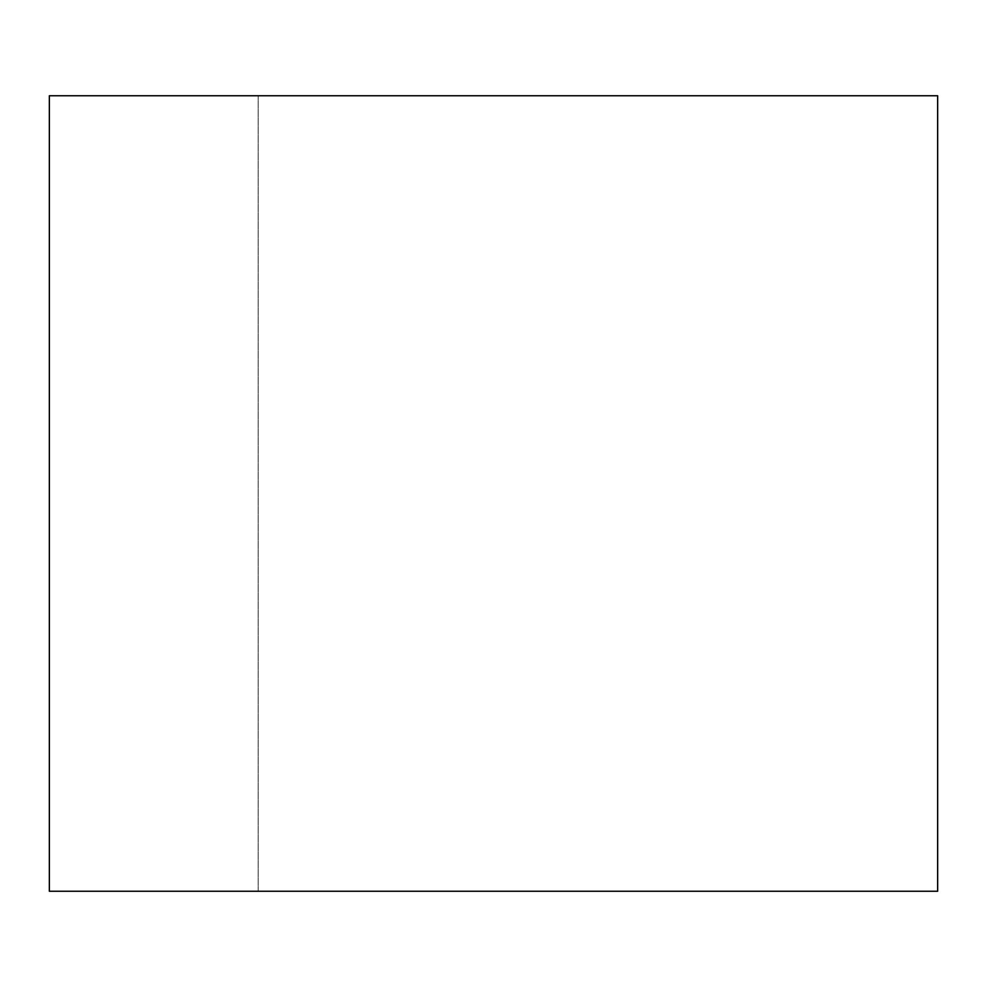 <?xml version="1.0" encoding="UTF-8"?>
<svg xmlns="http://www.w3.org/2000/svg" width="987" height="987" viewBox="0 0 987 987"><rect width="100%" height="100%" fill="white"/><g stroke="black" fill="none" stroke-linecap="round" stroke-linejoin="round"><path stroke-width="0.74" stroke-dasharray="4.93 3.7" d="M49.35 95.751L937.65 95.751L937.65 891.249L49.35 891.249L258.162 891.249L49.35 891.249L258.162 891.249L49.35 891.249L258.162 891.249L49.35 891.249L258.162 891.249L49.35 891.249L258.162 891.249L49.35 891.249L258.162 891.249L49.35 891.249L258.162 891.249L49.35 891.249L258.162 891.249L49.35 891.249L258.162 891.249L49.35 891.249L258.162 891.249L49.35 891.249L258.162 891.249L49.35 891.249L258.162 891.249L49.35 891.249L258.162 891.249L49.35 891.249L258.162 891.249L49.35 891.249L258.162 891.249L49.35 891.249L258.162 891.249L49.35 891.249L258.162 891.249L49.35 891.249L258.162 891.249L49.35 891.249L258.162 891.249L49.35 891.249L258.162 891.249L49.35 891.249L258.162 891.249L49.35 891.249L258.162 891.249L49.35 891.249L258.162 891.249L49.35 891.249L258.162 891.249L49.35 891.249L258.162 891.249L49.35 891.249L258.162 891.249L49.35 891.249L258.162 891.249L49.35 891.249L258.162 891.249L49.35 891.249L258.162 891.249L49.35 891.249L258.162 891.249L49.35 891.249L258.162 891.249L49.35 891.249L258.162 891.249L49.35 891.249L258.162 891.249L49.35 891.249L258.162 891.249L49.35 891.249L258.162 891.249L49.35 891.249L258.162 891.249L49.35 891.249L258.162 891.249L49.35 891.249L258.162 891.249L49.35 891.249L258.162 891.249L49.35 891.249L258.162 891.249L49.35 891.249L258.162 891.249L49.35 891.249L258.162 891.249L49.35 891.249L258.162 891.249L49.35 891.249L258.162 891.249L49.35 891.249L258.162 891.249L49.35 891.249L258.162 891.249L49.35 891.249L258.162 891.249L49.35 891.249L258.162 891.249L49.35 891.249L258.162 891.249L49.35 891.249L258.162 891.249L49.35 891.249L258.162 891.249L49.35 891.249L258.162 891.249L49.35 891.249L258.162 891.249L49.35 891.249L258.162 891.249L49.35 891.249L258.162 891.249L49.35 891.249L258.162 891.249L49.35 891.249L258.162 891.249L49.35 891.249L258.162 891.249L49.35 891.249L258.162 891.249L49.35 891.249L258.162 891.249L49.35 891.249L258.162 891.249L49.35 891.249L258.162 891.249L49.35 891.249L258.162 891.249L49.35 891.249L258.162 891.249L49.35 891.249L258.162 891.249L49.35 891.249L258.162 891.249L49.35 891.249L258.162 891.249L49.35 891.249L258.162 891.249L49.35 891.249L258.162 891.249L49.35 891.249L258.162 891.249L49.35 891.249L258.162 891.249L49.35 891.249L258.162 891.249L49.35 891.249L258.162 891.249L49.35 891.249L258.162 891.249L49.35 891.249L258.162 891.249L49.35 891.249L258.162 891.249L49.35 891.249L258.162 891.249L49.35 891.249L258.162 891.249L49.35 891.249L258.162 891.249L49.35 891.249L258.162 891.249L49.35 891.249L258.162 891.249L49.35 891.249L258.162 891.249L49.35 891.249L258.162 891.249L49.35 891.249L258.162 891.249L49.35 891.249L258.162 891.249L49.35 891.249L258.162 891.249L49.35 891.249L258.162 891.249L49.35 891.249L258.162 891.249L49.35 891.249L258.162 891.249L49.35 891.249L258.162 891.249L49.35 891.249L258.162 891.249L49.35 891.249L258.162 891.249L49.35 891.249L258.162 891.249L49.35 891.249L258.162 891.249L49.35 891.249L258.162 891.249L49.35 891.249L258.162 891.249L49.35 891.249L258.162 891.249L49.35 891.249L258.162 891.249L49.35 891.249L258.162 891.249L49.35 891.249L258.162 891.249L49.35 891.249L258.162 891.249L49.35 891.249L258.162 891.249L49.35 891.249L258.162 891.249L49.35 891.249L258.162 891.249L49.35 891.249L258.162 891.249L49.35 891.249L258.162 891.249L49.35 891.249L258.162 891.249L49.35 891.249L258.162 891.249L49.35 891.249L258.162 891.249L49.35 891.249L258.162 891.249L49.35 891.249L258.162 891.249L49.35 891.249L258.162 891.249L49.35 891.249L258.162 891.249L49.35 891.249L49.35 95.751M258.162 891.249L258.162 95.751L258.162 891.249"/><path stroke-width="1.48" d="M937.65 95.751L49.35 95.751L49.35 891.249L937.65 891.249L937.65 95.751"/></g></svg>
